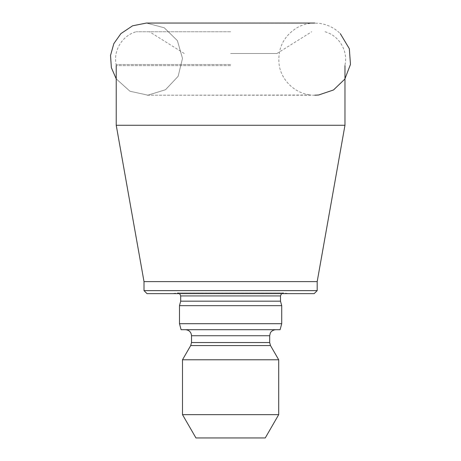 <?xml version="1.0" encoding="UTF-8"?>
<svg xmlns="http://www.w3.org/2000/svg" width="461" height="461" viewBox="0 0 461 461"><rect width="100%" height="100%" fill="white"/><g stroke="black" fill="none" stroke-linecap="round" stroke-linejoin="round"><path stroke-width="0.35" stroke-dasharray="2.31 1.73" d="M116.23 125.271L344.966 125.271M230.598 53.499L276.934 53.499L230.598 53.499M230.598 31.769L136.185 31.769L230.598 31.769M144.011 281.613L317.185 281.613M317.185 290.632L144.011 290.632M314.177 293.64L147.019 293.64M172.339 293.64L288.857 293.64L172.339 293.64L177.266 292.942L179.64 293.64M280.507 301.177L180.689 301.177M281.711 305.66L179.49 305.66M281.711 323.703L179.49 323.703M280.098 329.713L181.098 329.713M185.501 329.713L275.695 329.713L185.501 329.713M278.703 359.782L182.493 359.782M278.703 414.646L182.493 414.646M265.248 437.95L195.948 437.95M146.425 23.05L164.243 27.764L177.41 40.66L182.487 58.374L178.153 76.29L165.534 89.722L147.929 95.173L129.927 91.22L116.23 78.889L129.927 91.22L147.929 95.173L165.534 89.722L178.153 76.29L182.487 58.374L177.41 40.66L164.243 27.764L146.425 23.05L318.176 23.211C326.757 24.11 334.127 27.579 340.293 33.618M230.598 65.635L116.23 65.635L230.598 65.635M230.598 64.5L116.12 64.5L230.598 64.5M177.266 292.942L283.93 292.942L177.266 292.942M280.507 295.922L180.689 295.922M269.685 335.729L191.517 335.729M269.685 342.546L191.517 342.546M270.492 345.554L190.71 345.554M276.934 53.499L311.705 31.769M184.267 53.499L149.491 31.769M116.23 65.635L116.12 64.5C113.118 50.543 122.384 35.422 136.185 31.769M325.011 31.769C338.812 35.422 348.078 50.543 345.076 64.5L344.966 65.635M281.562 293.64L283.515 292.914L288.857 293.64M283.515 292.914L177.687 292.914L283.515 292.914M314.782 95.208L146.414 95.208L311.083 95.018C295.103 93.641 281.21 80.37 279.101 64.471C277.499 48.399 283.561 36.102 297.276 27.579C302.502 24.704 308.104 23.2 314.068 23.056L314.782 23.05"/><path stroke-width="0.69" d="M344.966 65.635L344.966 125.271L116.23 125.271L116.23 65.635M317.185 290.632L314.177 293.64L147.019 293.64L144.011 290.632L317.185 290.632L317.185 281.613L144.011 281.613L116.23 125.271M144.011 290.632L144.011 281.613M179.64 293.64L180.689 295.922L280.507 295.922L281.562 293.64M280.507 295.922L280.507 301.177L180.689 301.177L180.689 295.922M180.689 301.177L179.49 305.66L281.711 305.66L280.507 301.177M179.49 323.703L281.711 323.703L280.098 329.713L181.098 329.713L179.49 323.703L179.49 305.66M185.501 329.713C189.154 330.07 191.159 332.076 191.517 335.729L269.685 335.729L270.296 333.084C270.169 333.159 271.443 330.099 275.695 329.713M182.493 414.646L278.703 414.646L265.248 437.95L195.948 437.95L182.493 414.646L182.493 359.782L190.71 345.554L191.517 342.546L191.517 335.729M182.493 359.782L278.703 359.782L270.492 345.554L190.71 345.554M120.903 33.618L132.612 25.793L146.425 23.05L132.612 25.793L120.903 33.618L113.838 43.628L110.531 55.424L111.36 67.646L116.23 78.889L111.36 67.646L110.531 55.424L113.838 43.628L120.903 33.618M191.517 342.546L269.685 342.546L269.685 335.729M317.185 281.613L344.966 125.271M281.711 323.703L281.711 305.66M269.685 342.546L270.492 345.554M278.703 414.646L278.703 359.782M314.782 23.05L146.414 23.05M314.782 95.208L318.643 95.001L333.505 89.97L344.828 79.102L350.469 64.407L349.323 48.71L340.293 33.618"/></g></svg>

